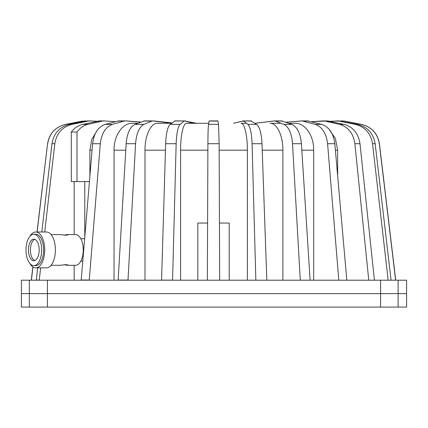 <?xml version="1.0" encoding="UTF-8"?>
<svg xmlns="http://www.w3.org/2000/svg" width="428" height="428" viewBox="0 0 428 428"><rect width="100%" height="100%" fill="white"/><g stroke="black" fill="none" stroke-linecap="round" stroke-linejoin="round"><path stroke-width="0.64" d="M197.832 280.196L197.832 223.036L207.591 223.036M219.457 223.036L229.215 223.036L229.215 280.196M47.417 307.09L47.417 293.645L29.318 293.645L29.318 280.196L21.4 280.196L21.4 293.645L398.115 293.645L398.115 307.09L21.4 307.09L21.4 293.645L29.318 293.645L29.318 307.09M29.318 280.196L47.417 280.196L47.417 293.645L380.583 293.645L380.583 307.09M47.417 280.196L380.583 280.196L380.583 293.645L406.6 293.645L406.6 307.09L398.115 307.09M104.068 120.91L115.137 121.638M90.254 120.91L96.872 121.284M126.116 120.91L140.871 122.066M86.205 120.996L84.819 120.921M153.722 120.91L171.997 122.938M96.776 121.306L89.901 120.91M184.939 121.071L196.714 123.291M115.084 121.648L103.833 120.91M140.587 122.178L125.581 120.921L118.385 120.91M255.858 280.196L252.071 143.712C251.643 133.343 250.246 126.891 247.887 124.366L243.409 120.921L233.538 123.291L243.19 121.071M171.639 123.216L152.892 120.921L144.252 120.91M254.756 123.291L274.369 120.91M207.361 280.196L207.912 143.712A22.416 0.754 -90 0 1 208.516 124.366L209.089 121.071A8.967 0.3 -90 0 1 209.148 120.91A8.967 0.3 -90 0 0 209.148 120.91A8.967 0.3 -90 0 0 209.089 121.071L208.704 123.291L193.51 123.291L184.34 120.921L180.108 124.366C177.871 126.891 176.555 133.343 176.149 143.712L172.57 280.126L161.57 280.11L165.647 143.712C166.101 133.338 167.605 126.891 170.151 124.366L174.966 120.921M285.872 122.226L301.777 120.91M311.407 121.686L323.172 120.91M330.063 121.311L339.147 120.91M300.285 280.196L292.522 143.712C291.65 133.343 288.793 126.891 283.946 124.366L274.776 120.921L254.917 123.291M342.641 120.91L340.608 121.006M338.799 280.196L327.586 143.712C326.329 133.343 322.198 126.891 315.206 124.366L301.97 120.921L285.931 122.248M388.164 280.196L372.537 143.712C370.782 133.343 365.031 126.891 355.283 124.366L338.944 121.071L330.1 121.322M84.894 120.921L65.655 124.366C55.49 126.891 49.493 133.343 47.663 143.712C49.493 133.343 55.49 126.891 65.655 124.366L65.57 124.366C55.383 126.918 49.38 133.37 47.567 143.712L37.022 232.003M90.736 120.921L88.264 121.071L71.995 124.366C62.285 126.891 56.555 133.343 54.805 143.712L44.737 232.003M41.805 232.003L51.97 143.712C53.741 133.338 59.529 126.891 69.331 124.366L87.906 120.921M104.491 120.921L102.383 121.071L87.981 124.366C83.54 125.452 79.881 128.015 77.003 132.043L71.31 132.043C74.317 128.015 78.142 125.452 82.781 124.366L99.794 120.921M126.469 120.921L124.077 121.071L112.521 124.366C105.625 126.891 101.554 133.343 100.312 143.712L89.27 280.014L81.197 280.003L92.609 143.712C93.898 133.338 98.103 126.891 105.234 124.366L118.738 120.921M153.973 120.921L151.865 121.071L143.947 124.366C139.218 126.891 136.43 133.343 135.574 143.712L128.004 280.067L118.133 280.051L126.153 143.712C127.057 133.338 130.01 126.891 135.018 124.366L144.504 120.921M217.884 120.921L218.531 124.366L219.136 143.712L219.682 280.196M250.91 120.921L256.634 124.366C259.657 126.891 261.444 133.343 261.99 143.712L266.837 280.196M281.496 120.921L291.784 124.366C297.219 126.891 300.424 133.343 301.403 143.712L310.113 280.196M361.419 124.366L344.305 121.071L361.419 124.366C371.611 126.918 377.608 133.37 379.422 143.712L379.326 143.712C377.496 133.343 371.499 126.891 361.334 124.366C371.499 126.891 377.496 133.343 379.326 143.712L395.622 280.196M307.448 120.921L321.594 124.366C329.068 126.891 333.482 133.343 334.83 143.712L346.808 280.196M338.815 120.921L357.599 124.366C367.518 126.891 373.371 133.343 375.163 143.712L391.064 280.196M185.527 120.921L174.415 121.071M251.568 121.071L242.703 120.921M281.768 120.91L274.139 120.921M342.587 120.91L342.095 120.921M302.312 120.91L301.446 120.921M337.301 120.91L336.617 120.921M326.997 120.921L344.042 124.366C353.046 126.891 358.364 133.343 359.985 143.712L374.42 280.196M368.77 280.196L354.876 143.712C353.319 133.343 348.205 126.891 339.538 124.366L325.018 121.071L311.466 121.702M327.447 120.91L322.755 120.921M337.66 175.967L337.66 150.191L335.392 138.522L328.998 129.133M313.687 280.196L313.687 150.191C313.943 135.815 305.073 122.922 295.192 123.291L288.82 123.291M282.892 280.196L282.892 150.191C283.069 135.815 276.927 122.922 270.079 123.291L280.768 123.291M247.368 280.196L247.368 150.191C247.454 135.815 244.458 122.922 241.114 123.291L246.592 123.291M77.003 132.043L77.003 181.568L71.31 181.568L71.31 132.043M36.284 280.196L37.675 267.864M137.752 123.291L132.289 123.291C122.542 122.922 113.8 135.815 114.046 150.191L114.046 280.196M171.537 123.291L157.493 123.291C150.811 122.922 144.819 135.815 144.99 150.191L144.99 280.196M208.704 123.291L186.512 123.291C183.355 122.922 180.52 135.815 180.6 150.191L180.6 280.196M34.791 260.518A10.759 5.366 90 0 1 30.399 249.936A10.759 5.366 90 0 1 34.791 239.354M39.189 249.936A10.759 5.366 90 0 1 33.823 260.695A10.759 5.366 90 0 1 28.451 249.936A10.759 5.366 90 0 1 33.823 239.177A10.759 5.366 90 0 1 39.189 249.936M63.933 235.079L67.817 234.581L68.416 234.742L66.169 235.25L60.048 234.581L51.071 234.581M51.071 265.29L60.048 265.29L66.169 264.622L68.416 265.125L67.817 265.29L63.933 264.788M81.117 260.561L80.849 261.096M80.849 238.771L81.117 239.306M67.817 234.581L75.585 234.581A15.354 7.661 90 0 1 83.246 249.936A15.354 7.661 90 0 1 75.585 265.29L67.817 265.29M29.965 236.283A17.933 8.945 90 0 1 35.765 232.003A17.933 8.945 90 0 1 44.71 249.936A17.933 8.945 90 0 1 35.765 267.864A17.933 8.945 90 0 1 29.965 263.589M33.823 234.244L35.765 234.244A15.692 7.827 90 0 1 43.592 249.936A15.692 7.827 90 0 1 35.765 265.622L33.823 265.622A15.692 7.827 90 0 1 25.996 249.936A15.692 7.827 90 0 1 33.823 234.244A15.692 7.827 90 0 1 41.65 249.936A15.692 7.827 90 0 1 33.823 265.622M35.765 232.003L46.449 232.003A17.933 8.945 90 0 1 55.394 249.936A17.933 8.945 90 0 1 46.449 267.864L35.765 267.864M97.07 130.572L91.758 139.501L89.885 150.191L89.885 176.24M398.115 293.645L406.6 293.645L406.6 280.196L398.115 280.196L398.115 293.645M380.583 280.196L398.115 280.196M74.151 181.568L74.151 234.581M74.151 265.29L74.151 280.196M39.269 280.196L36.284 279.939M40.644 267.864L39.269 279.944M32.951 266.954L31.399 280.196M47.567 143.712L37.118 232.003M77.003 181.568L89.441 181.568M71.995 124.366L69.331 124.366M54.805 143.712L51.97 143.712M87.981 124.366L82.781 124.366M112.521 124.366L105.234 124.366M100.312 143.712L92.609 143.712M143.947 124.366L135.018 124.366M135.574 143.712L126.153 143.712M180.108 124.366L170.151 124.366M176.149 143.712L165.647 143.712M218.531 124.366L208.516 124.366M219.136 143.712L207.912 143.712M256.634 124.366L247.887 124.366M261.99 143.712L252.071 143.712M291.784 124.366L283.946 124.366M301.403 143.712L292.522 143.712M321.594 124.366L315.206 124.366M334.83 143.712L327.586 143.712M375.163 143.712L372.537 143.712M357.599 124.366L355.283 124.366M88.264 121.071L85.771 121.071M102.383 121.071L97.841 121.071M124.077 121.071L117.186 121.071M151.865 121.071L143.412 121.071M217.959 121.071L209.089 121.071M282.678 121.071L275.83 121.071M309.07 121.071L303.489 121.071M340.972 121.071L338.944 121.071M344.042 124.366L339.538 124.366M359.985 143.712L354.876 143.712M328.955 121.071L325.018 121.071M89.885 150.191L92.068 150.191M144.99 150.191L165.449 150.191M114.046 150.191L125.768 150.191M180.6 150.191L207.885 150.191M219.163 150.191L247.368 150.191M335.397 150.191L337.66 150.191M301.815 150.191L313.687 150.191M262.22 150.191L282.892 150.191M84.776 237.256L84.776 181.568M89.891 120.91L87.414 120.91M103.822 120.91L99.344 120.91M184.227 120.91L174.838 120.91M217.9 120.91L209.148 120.91M251.059 120.91L243.527 120.91M342.17 120.921L344.38 121.071M307.823 120.91L302.318 120.91M337.312 120.91L339.313 120.91M82.609 121.071L65.57 124.366M379.422 143.712L395.723 280.196M84.653 238.733L80.822 238.733M82.775 261.139L80.822 261.139M31.292 280.196L32.854 266.89"/></g></svg>
